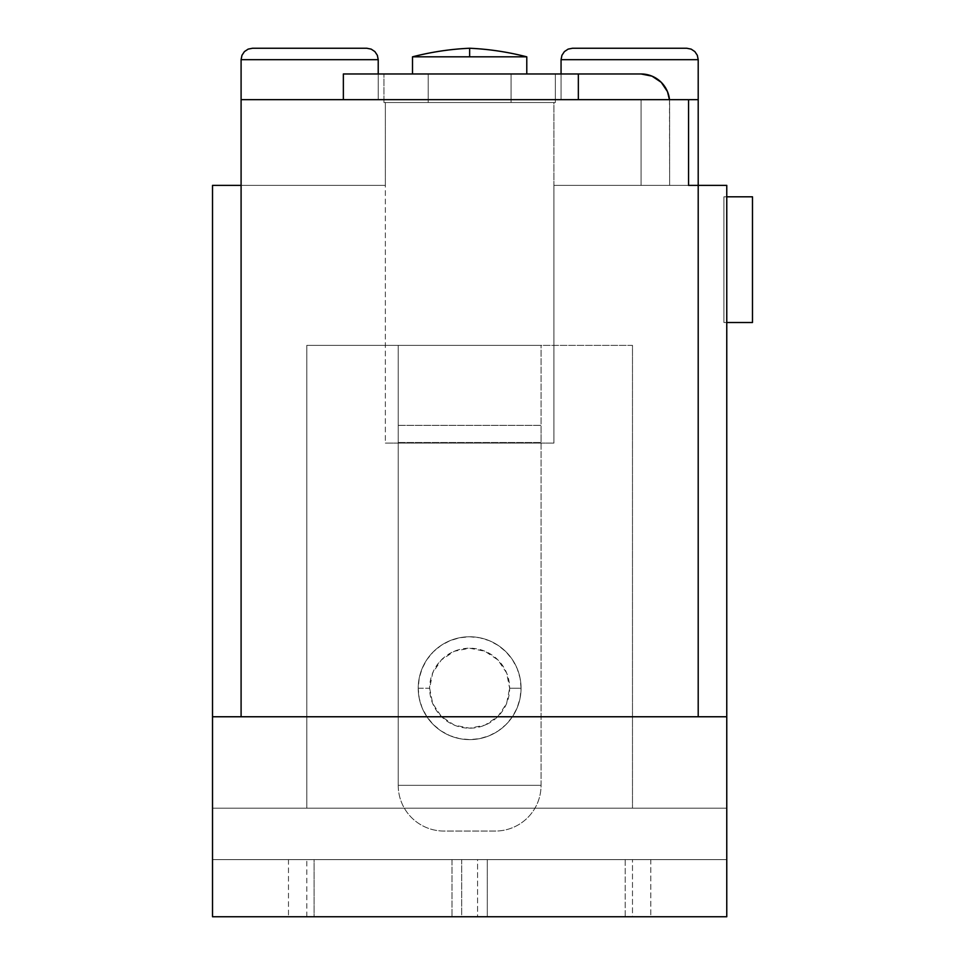 <?xml version="1.0" encoding="UTF-8"?>
<svg xmlns="http://www.w3.org/2000/svg" width="965" height="965" viewBox="0 0 965 965"><rect width="100%" height="100%" fill="white"/><g stroke="black" fill="none" stroke-linecap="round" stroke-linejoin="round"><path stroke-width="0.72" stroke-dasharray="4.83 3.62" d="M412.501 56.826L469.641 56.826L469.641 48.25L469.641 56.826L526.781 56.826L412.501 56.826M521.064 688.202A51.422 51.422 0 0 1 469.641 739.624A51.422 51.422 0 0 1 418.219 688.202L429.642 688.202A39.999 39.999 0 0 0 469.641 728.189A39.999 39.999 0 0 0 509.641 688.202L521.064 688.202A51.422 51.422 0 0 1 469.641 739.624A51.422 51.422 0 0 1 418.219 688.202A51.422 51.422 0 0 0 469.641 739.624A51.422 51.422 0 0 0 521.064 688.202L520.075 678.166L517.156 668.516L512.403 659.626L506.01 651.833L498.217 645.44L489.327 640.688L479.677 637.756L469.641 636.767L459.617 637.756L449.967 640.688L441.077 645.44L433.285 651.833L426.892 659.626L422.139 668.516L419.208 678.166L418.219 688.202L419.208 698.226L422.139 707.876L426.892 716.766L433.285 724.558L441.077 730.951L449.967 735.704L459.617 738.635L469.641 739.624L479.677 738.635L489.327 735.704L498.217 730.951L506.01 724.558L512.403 716.766L517.156 707.876L520.075 698.226L521.064 688.202A51.422 51.422 0 0 0 469.641 636.767A51.422 51.422 0 0 0 418.219 688.202A51.422 51.422 0 0 1 469.641 636.767A51.422 51.422 0 0 1 521.064 688.202L509.641 688.202L506.601 703.509L497.928 716.476L484.949 725.149L469.641 728.189L454.334 725.149L441.367 716.476L432.694 703.509L429.642 688.202L432.694 672.895L441.367 659.915L454.334 651.242L469.641 648.203L484.949 651.242L497.928 659.915L506.601 672.895L509.641 688.202A39.999 39.999 0 0 0 469.641 648.203A39.999 39.999 0 0 0 429.642 688.202L418.219 688.202A51.422 51.422 0 0 1 469.641 636.767A51.422 51.422 0 0 1 521.064 688.202M412.501 73.967L641.062 73.967L578.349 73.967L578.349 99.672L343.359 99.672L641.062 99.672L641.062 185.377L698.202 185.377L553.922 185.377L726.766 185.377L726.766 196.812L723.907 196.812L723.907 322.515L726.766 322.515L726.766 916.75L212.517 916.75L212.517 185.377L385.361 185.377L385.361 443.08L553.922 443.08L553.922 185.377L726.766 185.377L726.766 196.812L723.907 196.812L752.483 196.812L752.483 322.515L723.907 322.515L726.766 322.515L726.766 196.812L726.766 916.75L212.517 916.75L212.517 185.377L385.361 185.377L241.093 185.377L385.361 185.377L385.361 102.531L383.937 102.531L383.937 99.672L378.22 99.672L378.22 59.673L241.093 59.673L241.093 185.377L241.093 59.673L241.962 55.307L241.093 59.673L378.22 59.673L378.22 99.672L241.093 99.672L378.22 99.672L378.22 73.967L378.22 99.672L383.937 99.672L383.937 102.531L555.345 102.531L553.922 102.531L553.922 185.377L698.202 185.377L698.202 59.673L561.063 59.673L561.063 99.672L555.345 99.672L555.345 102.531L383.937 102.531L383.937 73.967L383.937 99.672L383.937 73.967L511.064 73.967L511.064 99.672L428.219 99.672L428.219 73.967L511.064 73.967L511.064 102.531L428.219 102.531L428.219 73.967L525.684 73.967L412.501 73.967M652.002 76.138L641.062 73.967A28.564 28.564 0 0 1 669.626 102.531A28.564 28.564 0 0 0 669.481 99.672L669.626 185.377L669.626 102.531L669.626 185.377L641.062 185.377L698.202 185.377L698.202 59.673L697.321 55.307L698.202 59.673L561.063 59.673L561.932 55.307L561.063 59.673L561.063 99.672L561.063 73.967L561.063 99.672L698.202 99.672L555.345 99.672L555.345 73.967L555.345 102.531L383.937 102.531L383.937 73.967L343.359 73.967L578.349 73.967L578.349 99.672L555.345 99.672L641.062 99.672L641.062 185.377L641.062 99.672L578.349 99.672L688.552 99.672L641.062 99.672L641.062 185.377L641.062 99.672L688.552 99.672L641.062 99.672L641.062 185.377L688.552 185.377L641.062 185.377L641.062 99.672L641.062 185.377L669.626 185.377L669.626 102.531L667.454 91.603M541.063 785.329L398.219 785.329A45.705 45.705 0 0 0 443.936 831.046L495.359 831.046A45.705 45.705 0 0 0 541.063 785.329L541.063 345.373L398.219 345.373L398.219 785.329L541.063 785.329L398.219 785.329L398.219 345.373L541.063 345.373L306.798 345.373L632.485 345.373L632.485 808.188L306.798 808.188L306.798 345.373L541.063 345.373L541.063 785.329A45.705 45.705 0 0 1 495.359 831.046L443.936 831.046A45.705 45.705 0 0 1 398.219 785.329L541.063 785.329M632.485 859.61L625.199 859.61L625.199 916.75L632.485 916.75L632.485 859.61L632.485 916.75L477.579 916.75L477.579 859.61L632.485 859.61L288.487 859.61L314.083 859.61L314.083 916.75L461.704 916.75L461.704 859.61L306.798 859.61L632.485 859.61M511.064 102.531L428.219 102.531L511.064 102.531L511.064 73.967L428.219 73.967L453.791 73.967L428.219 73.967L428.219 102.531L511.064 102.531M726.766 859.61L726.766 808.188L726.766 859.61L212.517 859.61L212.517 808.188L212.517 859.61L726.766 859.61L726.766 808.188L212.517 808.188L726.766 808.188L212.517 808.188L212.517 859.61L726.766 859.61L212.517 859.61L212.517 808.188L726.766 808.188L726.766 859.61M632.485 345.373L306.798 345.373L306.798 808.188L632.485 808.188L306.798 808.188L632.485 808.188L632.485 345.373M726.766 716.766L212.517 716.766L726.766 716.766M451.994 916.75L650.796 916.75L288.487 916.75L451.994 916.75L288.487 916.75L314.083 916.75L314.083 859.61L288.487 859.61L288.487 916.75L288.487 859.61L451.994 859.61L451.994 916.75L451.994 859.61L477.579 859.61L477.579 916.75L451.994 916.75M572.498 48.25L686.778 48.25L572.498 48.25M377.351 55.307L378.22 59.673L377.351 55.307L374.878 51.591M697.321 55.307L694.848 51.591M487.301 859.61L461.704 859.61L461.704 916.75L487.301 916.75L487.301 859.61L487.301 916.75L650.796 916.75L650.796 859.61L487.301 859.61M625.199 859.61L650.796 859.61L650.796 916.75L625.199 916.75L625.199 859.61M555.345 99.672L555.345 73.967L555.345 99.672M511.064 99.672L511.064 73.967L428.219 73.967L428.219 99.672L511.064 99.672M752.483 322.515L723.907 322.515L723.907 196.812L752.483 196.812L752.483 322.515M723.907 322.515L723.907 196.812L723.907 322.515M385.361 185.377L385.361 102.531L385.361 185.377L385.361 102.531L553.922 102.531L553.922 443.08L385.361 443.08L385.361 185.377M398.219 442.501L541.063 442.501L541.063 425.36L398.219 425.36L398.219 442.501L398.219 425.36L398.219 442.501L398.219 425.36L541.063 425.36L541.063 442.501L398.219 442.501L541.063 442.501L541.063 425.36L541.063 442.501L398.219 442.501M385.361 443.08L553.922 443.08L385.361 443.08M553.922 443.08L553.922 185.377L553.922 443.08M398.219 425.36L541.063 425.36L398.219 425.36M306.798 916.75L306.798 859.61"/><path stroke-width="1.45" d="M526.781 56.826C507.795 51.953 488.748 49.094 469.641 48.25L469.641 56.826L526.781 56.826L526.781 73.967L526.781 56.826L412.501 56.826L412.501 73.967L412.501 56.826C431.488 51.953 450.534 49.094 469.641 48.25L469.641 56.826L412.501 56.826M343.359 99.672L343.359 73.967L343.359 99.672M241.093 185.377L212.517 185.377L241.093 185.377L241.093 716.766L241.093 99.672L698.202 99.672L698.202 185.377L688.552 185.377L688.552 99.672L241.093 99.672L241.093 185.377M726.766 185.377L688.552 185.377L688.552 99.672L698.202 99.672L698.202 59.673L698.202 185.377L726.766 185.377L726.766 916.75L726.766 716.766L212.517 716.766L212.517 185.377L212.517 916.75L212.517 716.766L726.766 716.766L726.766 185.377M578.349 73.967L343.359 73.967L641.062 73.967L578.349 73.967L578.349 99.672L578.349 73.967M212.517 916.75L726.766 916.75L212.517 916.75M698.202 716.766L698.202 185.377L698.202 716.766M241.093 59.673L241.093 99.672L241.093 59.673L378.22 59.673L378.22 73.967L378.22 59.673L377.351 55.307L374.878 51.591L371.163 49.118L366.796 48.25L252.516 48.25L366.796 48.25L371.163 49.118L366.809 48.25L371.163 49.118L374.878 51.591L371.163 49.118L374.878 51.591L377.351 55.307L378.22 59.673L241.093 59.673L241.962 55.307L241.093 59.673M561.063 59.673L561.063 73.967L561.063 59.673L698.202 59.673L697.321 55.307L694.848 51.591L691.145 49.118L686.766 48.25L572.498 48.25L568.12 49.118L564.416 51.591L561.932 55.307L561.063 59.673L698.202 59.673L697.321 55.307L694.848 51.591L691.145 49.118L686.766 48.25L572.498 48.25L568.12 49.118L564.416 51.591L561.932 55.307L564.416 51.591L568.12 49.118L572.498 48.25L568.12 49.118L564.416 51.591L561.932 55.307L561.063 59.673M244.434 51.591L241.962 55.307L244.434 51.591L241.962 55.307L244.434 51.591L248.15 49.118L244.434 51.591M252.516 48.25L248.15 49.118L252.516 48.25M374.878 51.591L377.351 55.307M694.848 51.591L691.145 49.118L686.766 48.25L691.145 49.118L694.848 51.591L697.321 55.307M667.454 91.603L661.254 82.327L651.99 76.138L661.254 82.327L667.454 91.603L669.493 99.672A28.564 28.564 0 0 0 641.062 73.967L651.99 76.138M726.766 322.515L752.483 322.515L752.483 196.812L726.766 196.812L752.483 196.812L752.483 322.515L726.766 322.515"/></g></svg>
